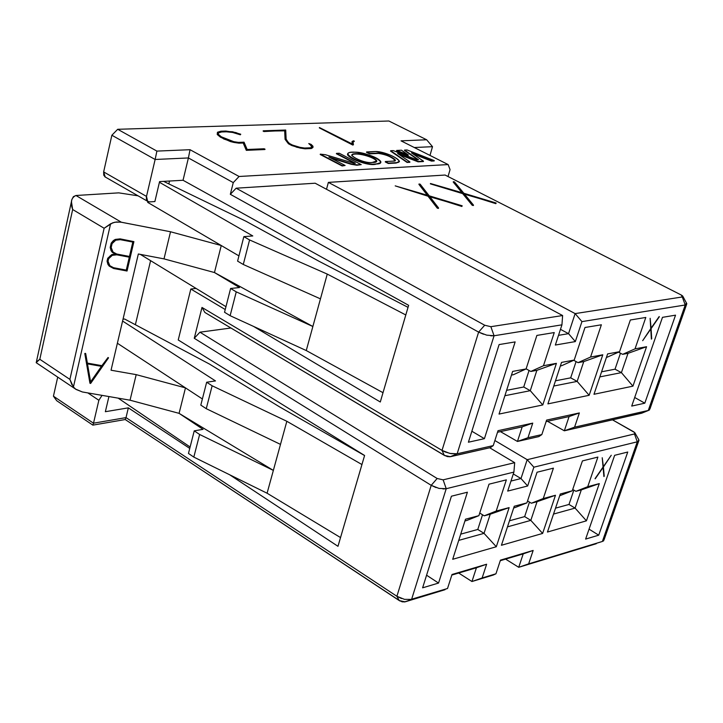 <?xml version="1.0" encoding="UTF-8"?>
<svg xmlns="http://www.w3.org/2000/svg" width="723" height="723" viewBox="0 0 723 723"><rect width="100%" height="100%" fill="white"/><g stroke="black" fill="none" stroke-linecap="round" stroke-linejoin="round"><path stroke-width="1.08" d="M560.307 493.99L547.456 532.038L586.425 520.831L575.083 508.088L553.52 514.071L575.083 508.088L586.425 520.831L599.286 483.615L581.31 489.887L575.083 508.088L568.983 504.455L555.517 508.152L568.983 504.455L575.083 508.088L581.31 489.887L599.286 483.615L587.736 486.687L575.924 491.324L581.31 489.887L575.924 491.324L572.724 489.435L575.924 491.324L587.736 486.687L597.894 457.072L582.422 460.931L572.255 490.809L560.307 493.99L572.255 490.809L560.415 495.463L572.255 490.809L582.422 460.931L597.894 457.072L587.736 486.687L599.286 483.615L586.425 520.831L547.456 532.038L560.307 493.99M514.252 506.245L501.428 545.278L542.621 533.429L530.827 520.37L507.483 526.85L530.827 520.37L542.621 533.429L555.472 495.273L537.044 501.708L530.827 520.37L537.044 501.708L555.472 495.273L543.262 498.527L531.351 503.226L537.044 501.708L531.351 503.226L527.546 500.931L531.351 503.226L543.262 498.527L553.42 468.152L537.053 472.227L526.904 502.883L514.252 506.245L526.904 502.883L514.957 507.609L526.904 502.883L537.053 472.227L553.42 468.152L543.262 498.527L555.472 495.273L542.621 533.429L501.428 545.278L514.252 506.245M465.485 519.222L452.697 559.286L496.312 546.742L484.03 533.357L458.734 540.379L484.03 533.357L496.312 546.742L509.137 507.609L490.239 514.207L484.03 533.357L490.239 514.207L509.137 507.609L496.213 511.044L484.211 515.824L490.239 514.207L484.211 515.824L479.729 513.05L484.211 515.824L496.213 511.044L506.353 479.864L489.01 484.184L478.888 515.662L465.485 519.222L478.888 515.662L466.85 520.461L478.888 515.662L489.01 484.184L506.353 479.864L496.213 511.044L509.137 507.609L496.312 546.742L452.697 559.286L465.485 519.222M607.618 353.909L593.981 394.279L632.941 386.154L621.409 372.625L599.855 376.9L621.409 372.625L632.941 386.154L646.561 346.724L628.007 353.339L621.409 372.625L615.029 369.191L601.572 371.812L615.029 369.191L621.409 372.625L628.007 353.339L646.561 346.724L635.029 348.857L622.63 354.342L628.007 353.339L622.63 354.342L618.536 352.164L622.63 354.342L635.029 348.857L645.802 317.451L630.348 320L619.566 351.703L607.618 353.909L619.566 351.703L607.121 357.234L619.566 351.703L630.348 320L645.802 317.451L635.029 348.857L646.561 346.724L632.941 386.154L593.981 394.279L607.618 353.909M561.536 362.404L547.898 403.886L589.146 395.291L577.153 381.401L553.773 386.028L577.153 381.401L589.146 395.291L602.783 354.794L583.75 361.59L577.153 381.401L570.682 377.84L555.49 380.804L570.682 377.84L577.153 381.401L583.75 361.59L602.783 354.794L590.574 357.045L578.057 362.648L583.75 361.59L578.057 362.648L573.71 360.289L578.057 362.648L590.574 357.045L601.364 324.79L584.988 327.492L574.198 360.072L561.536 362.404L574.198 360.072L561.635 365.711L574.198 360.072L584.988 327.492L601.364 324.79L590.574 357.045L602.783 354.794L589.146 395.291L547.898 403.886L561.536 362.404M512.643 371.414L499.033 414.071L542.783 404.952L530.275 390.682L504.898 395.716L530.275 390.682L542.783 404.952L556.412 363.344L536.873 370.33L530.275 390.682L536.873 370.33L556.412 363.344L543.47 365.73L530.827 371.45L536.873 370.33L530.827 371.45L526.127 368.838L530.827 371.45L543.47 365.73L554.252 332.562L536.873 335.427L526.091 368.938L512.643 371.414L526.091 368.938L513.42 374.704L526.091 368.938L536.873 335.427L554.252 332.562L543.47 365.73L556.412 363.344L542.783 404.952L499.033 414.071L512.643 371.414M559.747 495.644L560.415 495.463L559.747 495.644M513.692 507.944L514.957 507.609L513.692 507.944M464.925 520.976L466.85 520.461L464.925 520.976M606.452 357.352L607.121 357.234L606.452 357.352M560.37 365.946L561.635 365.711L560.37 365.946M511.486 375.056L513.42 374.704L511.486 375.056M482.521 514.776L477.786 529.462L484.03 533.357L477.786 529.462L460.723 534.143L477.786 529.462L482.521 514.776M529.471 502.087L524.654 516.611L530.827 520.37L524.654 516.611L509.48 520.777L524.654 516.611L529.471 502.087M573.863 490.113L568.983 504.455L573.863 490.113M620.47 353.195L615.029 369.191L620.47 353.195M576.077 361.572L570.682 377.84L576.077 361.572M529.055 370.465L523.723 387.004L530.275 390.682L523.723 387.004L506.606 390.339L523.723 387.004L529.055 370.465M401.527 598.536L396.891 596.285L404.464 599.349L411.586 599.412L446.218 488.712L438.978 488.405L431.215 485.332L396.891 596.285L126.01 417.605L128.351 407.853L105.359 411.703L108.929 396.547L105.359 411.703L128.351 407.853L189.751 448.405L128.351 407.853L126.01 417.605L396.891 596.285L431.215 485.332L194.261 338.283L201.988 307.447L442.024 450.402L478.617 332.11L230.33 194.315L233.267 182.612L188.405 157.948L183.036 180.262L159.575 181.6L154.876 201.554L149.643 201.898L147.628 201.31L146.498 196.412L103.66 171.92L105.215 177.027L103.741 175.156L103.651 171.92L146.498 196.412L155.129 159.485L111.866 135.246L103.651 171.92L111.866 135.246L155.129 159.485L146.498 196.412C145.983 199.882 147.031 201.708 149.643 201.898L154.876 201.554L159.575 181.6L183.036 180.262L408.631 305.323L183.036 180.262L188.405 157.948L155.129 159.485L188.405 157.948L233.267 182.612L230.33 194.315L478.617 332.11L442.024 450.402L445.151 451.947L451.071 453.664L457.144 453.773L494.062 335.761L486.687 335.138L478.617 332.11L483.506 334.225M87.835 392.905L98.861 400.28L102.07 395.364L98.861 400.28L87.835 392.905M286.841 421.283L267.085 493.222L340.533 537.569L361.943 464.546L286.841 421.283L212.137 385.775L206.254 408.685L280.497 444.392L286.841 421.283L361.943 464.546L364.6 455.49L178.229 339.973L364.6 455.49L340.533 537.569L267.085 493.222L273.357 470.402L199.629 434.478L193.818 457.099L267.085 493.222L193.818 457.099L199.629 434.478L194.234 430.854L203.036 429.345L179.078 413.348L273.357 470.402L280.497 444.392L206.254 408.685L212.137 385.775L206.661 382.232L215.49 380.922L122.585 321.057L215.49 380.922L206.661 382.232L200.813 405.106L206.661 382.232L212.137 385.775L286.841 421.283M71.939 384.781L69.896 379.385L39.81 359.286L72.662 209.525L71.487 201.952L71.758 199.837L73.385 196.647L75.942 195.499C71.234 197.623 70.131 202.295 72.662 209.525L104.13 228.26L112.743 222.792L116.638 221.961L121.374 222.232L75.942 195.499L118.762 192.86L138.039 195.816L118.762 192.86L75.942 195.499L121.374 222.232L170.52 231.767L221.256 245.522L147.673 202.377L147.881 201.491L147.673 202.377L221.256 245.522L214.46 272.535L164.004 258.879L138.337 253.99L111.044 370.212L136.195 374.641L185.477 387.871L117.379 343.244L185.477 387.871L179.078 413.348L203.036 429.345L194.234 430.854L188.468 453.448L194.234 430.854L199.629 434.478L273.357 470.402L179.078 413.348L185.477 387.871L202.386 398.96L185.477 387.871L136.195 374.641L130.05 400.199L179.078 413.348L130.05 400.199L82.368 391.965L75.481 389.055M279.665 406.932L364.582 455.562L279.665 406.932L209.399 364.031L279.665 406.932M124.582 319.006L209.399 364.031L124.582 319.006L123.027 319.195L124.582 319.006M118.165 398.147L190.113 447.004L118.165 398.147M188.468 453.448L193.818 457.099L188.468 453.448M327.257 274.089L306.263 350.547L383.009 392.697L405.802 314.957L327.257 274.089L249.58 239.946L243.85 236.638L252.788 235.951L159.412 182.268L252.788 235.951L243.85 236.638L237.596 261.13L243.85 236.638L249.58 239.946L243.28 264.482L249.58 239.946L327.257 274.089L405.802 314.957L408.631 305.323L383.009 392.697L306.263 350.547L312.869 326.498L236.249 291.857L230.131 315.689L306.263 350.547L230.131 315.689L236.249 291.857L230.61 288.468L239.512 287.546L214.46 272.535L312.869 326.498L327.257 274.089M319.277 261.41L408.034 307.347L319.277 261.41L245.838 221.166L319.277 261.41M163.624 181.374L245.838 221.166L163.624 181.374M221.256 245.522L238.933 255.888L221.256 245.522L170.52 231.767L164.004 258.879L214.46 272.535L239.512 287.546L230.61 288.468L224.537 312.255L230.61 288.468L236.249 291.857L312.869 326.498L214.46 272.535L221.256 245.522M237.596 261.13L243.28 264.482L320.461 298.861L243.28 264.482L237.596 261.13M200.813 405.106L206.254 408.685L200.813 405.106M140.289 254.36L225.956 306.679L140.289 254.36M224.537 312.255L230.131 315.689L224.537 312.255M74.089 387.799L73.041 386.525M36.719 363.036L36.53 361.78L39.81 359.286L36.177 362.603M69.896 379.385L73.421 387.022L110.583 223.787L104.13 228.26L69.896 379.385L104.13 228.26L72.662 209.525L39.81 359.286L69.896 379.385M627.745 452.029L614.649 455.309L585.621 539.087L598.716 535.174L589.064 529.146L598.716 535.174L627.745 452.029L598.716 535.174L585.621 539.087L614.649 455.309L627.745 452.029M467.401 492.209L451.423 496.213L422.612 587.826L438.545 583.063L426.579 575.21L438.545 583.063L467.401 492.209L438.545 583.063L422.612 587.826L451.423 496.213L467.401 492.209M631.712 406.082L644.799 403.181L634.695 397.478L644.799 403.181L675.535 315.165L662.476 317.343L631.712 406.082L662.476 317.343L675.535 315.165L644.799 403.181L631.712 406.082M484.41 438.671L471.857 431.233L484.41 438.671L515.147 341.907L499.105 344.582L468.405 442.214L484.41 438.671L468.405 442.214L499.105 344.582L515.147 341.907L484.41 438.671M196.087 288.432L190.827 289.028L225.224 309.534L190.827 289.028L178.229 339.973L190.827 289.028L196.087 288.432M253.439 326.353L380.289 401.997L383.009 392.697L380.289 401.997L253.439 326.353M229.67 474.776L337.975 546.308L340.533 537.569L337.975 546.308L229.67 474.776M638.075 438.472L638.969 440.199L637.288 441.807L602.367 541.464L604.103 539.647M686.841 303.741L685.232 304.989L648.269 410.465L649.941 408.938L686.606 304.401M400.307 601.156L125.215 419.539L126.01 417.605L93.502 423.199L98.861 400.28L93.502 423.199L53.439 396.186L57.713 377.117L53.439 396.186L93.502 423.199L126.01 417.605L125.215 419.539L399.277 600.596L396.882 596.285L399.277 600.596L405.133 601.834L447.528 588.495L452.011 574.496L486.624 564.229L482.133 577.984L495.951 573.782L493.267 575.038L495.951 573.782L500.452 560.135L533.158 550.447L523.208 553.89L533.158 550.447L528.649 563.859L602.367 541.464L518.725 567.302L523.208 553.89L518.725 567.302L505.594 559.114L518.725 567.302L528.649 563.859L533.158 550.447L500.452 560.135L495.951 573.782L471.956 581.518L482.133 577.984L486.624 564.229L476.421 567.772L471.956 581.518L458.671 573.032L471.956 581.518L476.421 567.772L451.821 575.065L486.624 564.229L452.011 574.496L447.528 588.495L409.851 599.747M523.208 553.89L500.271 560.696L523.208 553.89M442.973 488.965L446.218 488.712L443.136 479.846L437.153 478.49L199.937 332.191L230.917 328.007L199.937 332.191L437.153 478.49L443.136 479.846L514.695 462.675L489.697 447.772L514.695 462.675L513.899 472.101L507.7 491.089L527.663 485.983L520.994 478.545L510.971 481.057L520.994 478.545L513.294 473.954L520.994 478.545L527.184 459.683L494.875 440.524L527.184 459.683L634.695 433.881L635.092 433.077L633.881 431.902L612.508 419.846L634.785 432.625L634.469 433.954L637.288 441.807L638.879 440.723L638.49 438.988M490.79 335.824L494.062 335.761L490.863 326.688L484.699 325.233L236.141 188.197L315.174 183.217L562.621 315.544L315.174 183.217L236.141 188.197L484.699 325.233L490.863 326.688L562.621 315.544L561.943 324.835L555.345 345.043L575.336 341.581L568.549 333.665L575.128 313.601L328.369 182.386L326.507 189.281L328.369 182.386L445.088 175.038L681.238 295.002L682.675 295.978L682.304 296.963L685.232 304.989L686.489 302.901M560.47 329.336L568.549 333.665L560.47 329.336M547.528 421.301L564.329 430.8L569.082 416.575L546.109 421.608L569.082 416.575L564.329 430.8L547.528 421.301M642.187 413.005L564.329 430.8L574.577 427.166L579.358 412.941L546.606 420.09L541.834 434.586L538.825 436.602L517.451 441.455L500.443 431.613L517.451 441.455L522.196 426.85L497.523 432.255L522.196 426.85L532.752 423.118L498.02 430.691L493.258 445.594L490.42 447.609L449.399 456.819M558.508 335.336L568.549 333.665L558.508 335.336M448.278 456.737L446.597 456.367M445.395 455.924L204.898 312.481L444.32 455.382L450.348 456.719L457.144 453.773L449.905 453.429L442.024 450.402L444.32 455.382L442.024 450.402L201.988 307.447L204.898 312.481L201.988 307.447L194.261 338.283L431.215 485.332L436.014 487.564M575.128 313.601L568.549 333.665L575.336 341.581L581.934 321.618L575.128 313.601L581.934 321.618L685.232 304.989L682.304 296.963L575.128 313.601L682.304 296.963L681.238 295.002L445.088 175.038L328.369 182.386L575.128 313.601M522.196 426.85L517.451 441.455L527.971 437.722L532.752 423.118L522.196 426.85M649.462 409.968L648.269 410.465L685.232 304.989L581.934 321.618L575.336 341.581L555.345 345.043L561.943 324.835L494.062 335.761L561.943 324.835L562.621 315.544L490.863 326.688L494.062 335.761L457.144 453.773L493.258 445.594L457.144 453.773L450.348 456.719L490.42 447.609L493.258 445.594L498.02 430.691L532.752 423.118L527.971 437.722L541.834 434.586L527.971 437.722L517.451 441.455L538.825 436.602L541.834 434.586L546.606 420.09L579.358 412.941L569.082 416.575L579.358 412.941L574.577 427.166L564.329 430.8L641.708 413.204L648.576 410.393M514.695 462.675L443.136 479.846L446.218 488.712L513.899 472.101L514.695 462.675M527.184 459.683L520.994 478.545L527.663 485.983L533.863 467.194L527.184 459.683L533.863 467.194L637.288 441.807L634.469 433.954L527.184 459.683M484.699 325.233L478.617 332.11L484.699 325.233M236.141 188.197L230.33 194.315L236.141 188.197M648.269 410.465L641.708 413.204L648.269 410.465L574.577 427.166L648.269 410.465M437.153 478.49L431.215 485.332L437.153 478.499M199.937 332.191L194.261 338.283L199.937 332.191M602.367 541.464L637.288 441.807L533.863 467.194L527.663 485.983L507.7 491.089L513.899 472.101L446.218 488.712L411.586 599.412L405.133 601.834L445.016 589.706L404.193 601.988M596.114 543.777L518.725 567.302L596.312 543.705M603.75 540.659L603.199 541.111M471.956 581.518L493.267 575.038L471.956 581.518M448.025 176.529L450.058 169.607L448.152 164.573L239.087 176.484L233.267 182.612L239.087 176.484L190.041 149.706L188.405 157.948L190.041 149.706L156.9 151.098L155.129 159.485L156.9 151.098L117.704 129.29L111.866 135.246L117.704 129.29L388.884 121.003L426.642 139.765L401.021 140.84L448.152 164.573L450.058 169.607L448.025 176.529M429.986 155.427L432.508 146.679L414.288 147.519L432.508 146.679L429.986 155.427M403.1 601.952L401.464 601.599M125.215 419.539L92.869 425.133L56.692 400.696L92.869 425.133L125.215 419.539M432.508 146.679L426.642 139.765L432.508 146.679M401.021 140.84L426.642 139.765L388.884 121.003L117.704 129.29L156.9 151.098L190.041 149.706L239.087 176.484L448.152 164.573L401.021 140.84M93.502 423.199L92.869 425.133L93.502 423.199M53.439 396.186L56.692 400.696L53.439 396.186M135.373 324.735L150.601 260.66L135.373 324.735M168.839 183.895L169.516 181.03L168.839 183.895M109.869 265.73L113.556 267.709L126.272 270.113L129.29 257.18L126.272 270.113L113.827 267.881L109.887 265.766L108.034 261.31L108.622 258.735L112.273 255.346L116.837 254.821L129.589 257.243L126.543 270.275L113.827 267.881L126.543 270.275L129.589 257.243L116.837 254.821L112.273 255.346L108.622 258.735L108.034 261.31L109.887 265.766L113.827 267.881L109.869 265.73M113.023 252.038L116.737 254.026L129.462 256.448L132.806 242.078L129.462 256.448L117.009 254.189L113.05 252.074L111.179 247.573L112.092 243.606L115.743 240.19L120.316 239.674L133.104 242.133L129.733 256.611L117.009 254.189L129.733 256.611L133.104 242.133L120.316 239.674L115.743 240.19L112.092 243.606L111.179 247.573L113.05 252.074L117.009 254.189L113.023 252.038M164.004 258.879L170.52 231.767L120.578 222.097L114.849 222.214L110.583 223.787L73.421 387.022L75.942 389.39L82.368 391.965L130.05 400.199L136.195 374.641L111.044 370.212L138.337 253.99L164.004 258.879M110.194 247.447L111.179 243.163L115.282 239.421L120.117 238.87L133.909 241.627L127.049 271.026L113.601 268.495L109.435 266.236L108.179 264.501L107.329 261.355L107.989 258.445L110.149 255.879L112.074 254.731L115.834 254.306L112.58 252.544L111.324 250.782L110.465 247.618L111.053 250.619L110.194 247.447L111.45 243.326L115.553 239.584L120.389 239.033L115.282 239.421L113.348 240.587L111.179 243.163L110.194 247.447M109.164 266.064L107.908 264.338L107.058 261.184L107.718 258.283L111.803 254.559L115.535 254.144L111.803 254.559L107.718 258.283L107.058 261.184L107.908 264.338L109.164 266.064M112.309 252.381L111.053 250.619L112.309 252.381M89.932 383.199L84.79 353.502L85.675 353.529L87.393 363.235L102.151 365.838L108.034 357.496L108.531 357.84L90.194 383.38L84.79 353.502L89.932 383.199M87.366 363.109L101.889 365.666L108.034 357.496L102.151 365.838L87.366 363.109M90.592 381.871L101.446 366.344L90.592 381.871M85.413 353.357L84.79 353.502L85.413 353.357M90.628 383.452L108.531 357.84L108.034 357.496L102.151 365.838L87.393 363.235L85.675 353.529L85.052 353.674L90.628 383.452M87.483 363.877L101.78 366.398L90.664 382.304L87.483 363.877L90.664 382.304L101.78 366.398L87.483 363.877M111.45 243.326L110.465 247.618L111.324 250.782L112.58 252.544L115.834 254.306L112.074 254.731L107.989 258.445L107.329 261.355L108.179 264.501L109.435 266.236L113.601 268.495L127.049 271.026L133.909 241.627L120.389 239.033L115.553 239.584L111.45 243.326M427.311 195.237L418.906 184.356L427.311 195.237M462.06 206.154L429.932 196.792L462.06 206.154M438.481 208.378L437.298 208.179L428.034 196.213L395.21 185.874L427.808 195.382L418.906 184.356L420.162 184.193L429.227 195.825L462.169 205.793L461.852 206.462L429.543 196.276L438.59 208.016L437.298 208.179L438.481 208.378M496.023 203.371L464.573 194.207L496.023 203.371M473.402 205.513L472.255 205.314L462.675 193.628L430.375 183.859L462.675 193.628L472.255 205.314L473.402 205.513M461.907 192.661L453.231 182.042L461.907 192.661M463.823 193.249L496.132 203.018L495.851 203.669L464.148 193.692L473.511 205.151L472.255 205.314L462.774 193.276L430.474 183.506L462.44 192.824L453.231 182.042L454.451 181.889L463.823 193.249L454.451 181.889L453.33 181.69L462.44 192.824L430.474 183.506L462.774 193.276L472.363 204.961L473.511 205.151L464.148 193.692L496.132 203.018L463.823 193.249M428.034 196.213L437.298 208.179L428.143 195.852L395.21 185.874L428.034 196.213M395.21 185.874L428.143 195.852L437.406 207.808L438.59 208.016L429.543 196.276L462.169 205.793L429.227 195.825L420.162 184.193L419.015 183.994L427.808 195.382L395.21 185.874M240.352 134.803L232.625 132.454L226.416 131.803L221.618 131.966L218.436 132.915L221.618 131.966L226.416 131.803L232.625 132.454L240.352 134.803L232.716 132.083L221.708 131.595L218.454 132.562L218.355 134.297L221.365 136.837L233.818 141.69L238.482 142.395L244.04 142.178L247.167 149.489L264.266 148.757L264.916 149.525L246.308 150.33L243.181 143.009L238.951 143.172L230.384 141.554L220.47 137.198L217.243 134.505L217.388 132.625L217.243 134.505L223.769 138.97L233.872 142.422L243.181 143.009L246.308 150.33L264.916 149.525L246.308 150.33L243.28 142.63L238.951 143.172L233.872 142.422L230.384 141.554L220.47 137.198L217.243 134.505L217.478 132.255L220.886 131.206L232.49 131.749L240.741 134.225L240.352 134.803M312.905 147.519L311.369 148.531L305.043 148.811L300.153 148.07L291.839 145.558L288.432 143.769L285.07 139.322L284.69 130.827L263.136 131.161L284.69 130.827L285.07 139.322L288.432 143.769L291.839 145.558L300.153 148.07L305.043 148.811L311.369 148.531L312.905 147.519M311.785 146.941L310.176 144.69L311.785 146.941M309.417 144.293L310.176 144.69M356.909 165.224L351.233 164.302L330.745 157.966L351.233 164.302L357.008 164.853L351.233 164.302L328.884 156.999L345.106 165.459L342.169 165.983L320.217 154.514L342.169 165.983L345.106 165.459L342.169 165.983L320.316 154.144L325.35 154.704L353.945 163.262L355.382 163.19L336.376 153.737L354.65 163.226L336.376 153.737L339.268 153.249L361.22 164.627L356.909 165.224M354.207 141.446L353.023 142.033L353.42 144.69L352.851 145.07L319.34 127.89L352.851 145.07L353.42 144.69L352.851 145.07L319.43 127.537L352.381 144.049L351.974 141.699L352.2 143.958L351.974 141.699L353.339 140.795L354.207 141.446M347.582 154.216C347.799 148.604 378.048 155.309 380.904 161.943L379.53 163.506L375.382 164.004C367.365 165.549 349.092 158.12 347.582 154.216L347.483 154.577C348.992 158.482 367.266 165.91 375.273 164.365L380.804 162.585L375.273 164.365C366.968 166.019 346.886 157.632 347.573 154.062M395.3 160.569C391.595 156.882 385.965 154.496 378.436 153.412L369.507 153.845L366.507 152.3L369.507 153.845L378.436 153.412C385.965 154.496 391.595 156.882 395.3 160.569M399.331 161.708L396.132 163.046L388.287 163.47L385.242 161.907L388.287 163.47L396.132 163.046L399.322 161.6M408.197 155.3L396.656 150.438L401.5 150.212L408.197 155.3L396.556 150.791L408.197 155.3M409.814 162.286L407.076 162.431L390.547 151.08L407.076 162.431L409.814 162.286M417.957 159.801L404.464 150.411L417.957 159.801M434.171 160.958L431.495 161.102L412.779 153.764L431.495 161.102L434.171 160.958M423.38 161.545L418.093 161.835L398.906 154.388L418.093 161.835L423.38 161.545M376.728 161.428C374.975 156.981 354.65 151.559 351.667 155.201C354.686 151.676 374.225 156.719 376.719 161.274L376.728 161.428M397.587 153.484L409.914 161.925L407.076 162.431L390.646 150.727L393.249 150.601L417.09 159.846L418.518 159.765L404.464 150.411L407.058 149.95L434.27 160.605L431.495 161.102L411.486 152.869L423.488 161.193L418.093 161.835L397.587 153.484L418.192 161.482L423.488 161.193L411.486 152.869L431.595 160.75L434.27 160.605L407.058 149.95L404.564 150.068L418.518 159.765L417.09 159.846L393.249 150.601L390.646 150.727L407.176 162.079L409.914 161.925L397.587 153.484M393.195 161.13L395.409 160.244C391.776 156.557 386.145 154.162 378.536 153.059L369.507 153.845L366.507 152.3L375.68 151.514C387.438 153.195 395.354 156.43 399.43 161.247L396.132 163.046L388.287 163.47L385.35 161.554L393.195 161.13L385.35 161.554L388.387 163.109L396.231 162.684C406.778 162.268 386.742 151.523 375.68 151.514L366.606 151.947L369.616 153.484L378.536 153.059C384.609 152.58 401.319 161.401 393.195 161.13M300 147.347L304.582 148.043L310.538 147.79L311.902 146.859L311.848 145.992L308.757 143.534L311.134 144.392L312.942 146.209L313.005 147.158L311.369 148.531L305.043 148.811L296.819 147.257L288.432 143.769L285.07 139.322L284.79 130.474L263.859 131.541L263.235 130.8L285.712 130.041L286.136 139.168L287.826 141.771L289.426 143.47L292.454 145.061L300 147.347L292.454 145.061L289.426 143.47L287.826 141.771L286.136 139.168L285.712 130.041L263.235 130.8L284.79 130.474L285.16 138.961L288.531 143.407L296.918 146.896L305.133 148.441L311.468 148.161L313.005 147.158L312.942 146.209L311.134 144.392L308.757 143.534L311.848 145.992L311.902 146.859L310.538 147.79L304.582 148.043L300 147.347M401.5 150.212L396.656 150.438L408.305 154.957L401.5 150.212M375.382 164.004C391.767 164.446 365.684 150.773 353.285 152.3C336.782 151.685 363.127 165.784 375.382 164.004M372.309 162.431C363.786 164.049 343.208 153.168 356.231 153.845C365.287 152.508 385.332 162.955 372.336 162.431L376.828 160.922C374.333 155.96 352.616 151.152 351.676 155.219C353.574 157.994 366.073 163.922 372.309 162.431M319.43 127.537L353.42 144.69L353.023 142.033L354.306 141.093L353.339 140.795L351.974 141.699L352.381 144.049L319.43 127.537M351.333 163.94L357.008 164.853L361.22 164.627L339.268 153.249L336.475 153.375L355.382 163.19L353.945 163.262L325.35 154.704L320.316 154.144L342.268 165.612L345.106 165.459L328.884 156.999L351.333 163.94M220.56 136.828L230.474 141.175L239.051 142.802L243.28 142.63L246.407 149.959L265.016 149.146L247.167 149.489L244.04 142.178L238.482 142.395L233.818 141.69L221.365 136.837L218.355 134.297L218.454 132.562L221.708 131.595L232.716 132.083L240.443 134.433L235.924 132.58L225.865 131.044L220.886 131.206L217.478 132.255L217.334 134.135L220.56 136.828M611.26 455.255L603.407 467.022L604.238 476.24L603.09 467.465L595.201 478.825L603.054 467.067L602.223 457.74L603.38 466.615L611.26 455.255L603.38 466.615L602.223 457.74L603.054 467.067L595.029 478.653L603.09 467.465L603.904 476.538L603.407 467.022L611.26 455.255M642.675 340.678L650.745 328.631L650.14 318.301L651.089 328.161L659.168 316.557L651.098 328.613L651.369 339.114L650.772 329.064L642.675 340.678L650.772 329.064L651.712 338.816L651.098 328.613L659.331 316.764L651.089 328.161L650.14 318.301L650.745 328.631L642.675 340.678M104.853 176.783L147.628 201.31M75.291 388.902L36.222 362.702M36.385 361.907L71.478 201.464M604.112 539.674L638.698 441.039M686.145 302.485L682.964 296.511M638.084 438.481L635.146 433.258"/></g></svg>
